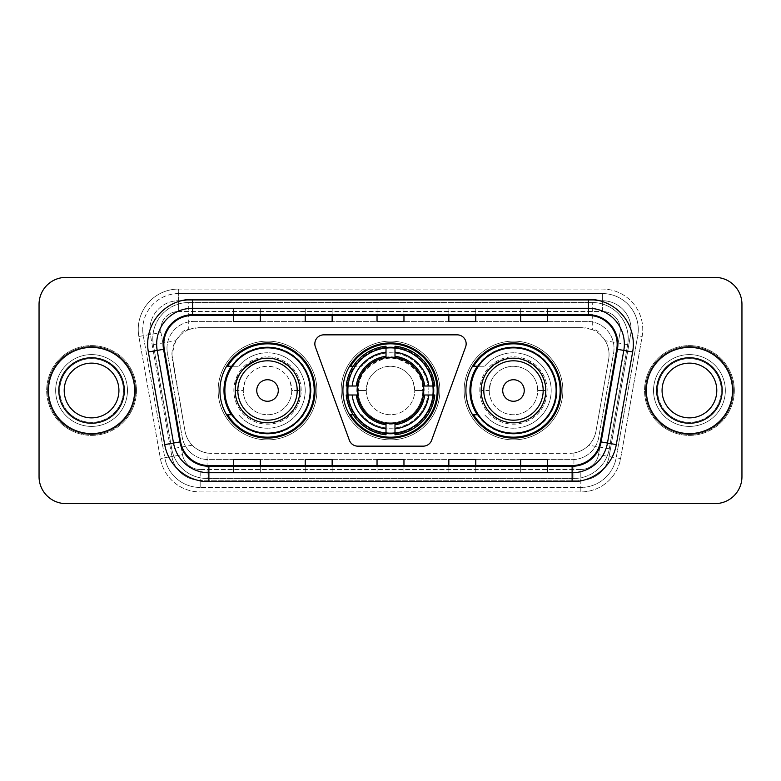 <?xml version="1.0" encoding="UTF-8"?>
<svg xmlns="http://www.w3.org/2000/svg" width="781" height="781" viewBox="0 0 781 781"><rect width="100%" height="100%" fill="white"/><g stroke="black" fill="none" stroke-linecap="round" stroke-linejoin="round"><path stroke-width="0.59" stroke-dasharray="3.9 2.93" d="M314.841 343.816A8.981 8.981 0 0 0 315.378 346.891L349.361 440.25A8.981 8.981 0 0 0 357.796 446.156L423.204 446.156A8.981 8.981 0 0 0 431.639 440.25L465.622 346.891A8.981 8.981 0 0 0 457.188 334.844L323.812 334.844A8.981 8.981 0 0 0 314.841 343.816M465.906 390.5A47.582 47.582 0 0 0 513.488 438.082A47.582 47.582 0 0 0 561.061 390.5A47.582 47.582 0 0 0 513.488 342.918A47.582 47.582 0 0 0 465.906 390.5M342.918 390.5A47.582 47.582 0 0 0 390.5 438.082A47.582 47.582 0 0 0 438.082 390.5A47.582 47.582 0 0 0 390.5 342.918A47.582 47.582 0 0 0 342.918 390.5M219.939 390.5A47.582 47.582 0 0 0 267.512 438.082A47.582 47.582 0 0 0 315.094 390.5A47.582 47.582 0 0 0 267.512 342.918A47.582 47.582 0 0 0 219.939 390.5M600.55 334.932A26.935 26.935 0 0 0 591.813 329.455L592.281 329.455A8.981 8.981 0 0 1 600.55 334.932L605.226 340.711C608.604 346.461 609.756 352.651 608.663 359.27L596.001 431.083C594.995 436.53 592.594 441.236 588.786 445.19C584.676 449.348 579.727 451.945 573.928 452.97L207.072 452.97C201.264 451.945 196.314 449.348 192.214 445.19C188.416 441.255 186.015 436.55 184.999 431.083L171.927 354.594L175.774 340.711L180.45 334.932A8.981 8.981 0 0 1 188.719 329.455L188.719 302.53A35.906 35.906 0 0 0 153.349 344.665L171.713 448.802A35.906 35.906 0 0 0 207.072 478.47L573.928 478.47A35.906 35.906 0 0 0 609.287 448.802L627.651 344.665A35.906 35.906 0 0 0 592.281 302.53L188.719 302.53A35.906 35.906 0 0 0 153.349 344.665L171.713 448.802A35.906 35.906 0 0 0 207.072 478.47L573.928 478.47A35.906 35.906 0 0 0 609.287 448.802L627.651 344.665A35.906 35.906 0 0 0 592.281 302.53L188.719 302.53M188.719 329.455L198.852 327.659L582.148 327.659A26.935 26.935 0 0 1 608.663 359.27L596.001 431.083A26.935 26.935 0 0 1 569.486 453.341L211.514 453.341A26.935 26.935 0 0 1 184.999 431.083L172.337 359.27A26.935 26.935 0 0 1 198.852 327.659L582.148 327.659L591.813 329.455M231.352 366.26A43.541 43.541 0 0 1 311.053 390.5A43.541 43.541 0 0 0 267.512 346.959A43.541 43.541 0 0 0 223.981 390.5A43.541 43.541 0 0 0 267.512 434.041A43.541 43.541 0 0 0 311.053 390.5A43.541 43.541 0 0 1 231.352 414.74M347.194 386.009A43.541 43.541 0 0 1 392.745 347.018A43.541 43.541 0 0 1 434.041 390.5A43.541 43.541 0 0 0 390.5 346.959A43.541 43.541 0 0 0 346.959 390.5A43.541 43.541 0 0 0 390.5 434.041A43.541 43.541 0 0 0 434.041 390.5A43.541 43.541 0 0 1 392.745 433.982A43.541 43.541 0 0 1 347.194 394.991M477.318 366.26A43.541 43.541 0 0 1 557.019 390.5A43.541 43.541 0 0 0 513.488 346.959A43.541 43.541 0 0 0 469.947 390.5A43.541 43.541 0 0 0 513.488 434.041A43.541 43.541 0 0 0 557.019 390.5A43.541 43.541 0 0 1 477.318 414.74M189.187 329.455A26.935 26.935 0 0 0 180.45 334.932M166.978 348.306A26.935 26.935 0 0 1 193.913 321.381A26.935 26.935 0 0 0 167.388 352.983A26.935 26.935 0 0 1 166.978 348.306M631.087 329.455A28.731 28.731 0 0 0 602.356 300.734L178.644 300.734L602.356 300.734A28.731 28.731 0 0 1 630.648 334.444L609.121 456.534L630.648 334.444A28.731 28.731 0 0 0 631.087 329.455A28.731 28.731 0 0 1 630.648 334.444A28.731 28.731 0 0 0 602.356 300.734L602.356 311.502A17.953 17.953 0 0 1 620.036 332.569L598.51 454.659A17.953 17.953 0 0 1 580.83 469.498L200.17 469.498A17.953 17.953 0 0 1 182.49 454.659L160.964 332.569A17.953 17.953 0 0 1 178.644 311.502L602.356 311.502A17.953 17.953 0 0 1 620.036 332.569L598.51 454.659A17.953 17.953 0 0 1 580.83 469.498L580.83 487.451L200.17 487.451L580.83 487.451A35.906 35.906 0 0 0 616.189 457.783L637.716 335.693A35.906 35.906 0 0 0 638.262 329.455A35.906 35.906 0 0 1 637.716 335.693L616.189 457.783A35.906 35.906 0 0 1 580.83 487.451A35.906 35.906 0 0 0 616.189 457.783A35.906 35.906 0 0 1 580.83 487.451L580.83 491.942A40.397 40.397 0 0 0 620.612 458.554L642.138 336.474A40.397 40.397 0 0 0 602.356 289.058L178.644 289.058L178.644 293.549A35.906 35.906 0 0 0 142.738 329.455A35.906 35.906 0 0 1 178.644 293.549L602.356 293.549L178.644 293.549L178.644 311.502L602.356 311.502L602.356 293.549A35.906 35.906 0 0 1 638.262 329.455A35.906 35.906 0 0 0 602.356 293.549A35.906 35.906 0 0 1 637.716 335.693L642.138 336.474A40.397 40.397 0 0 0 602.356 289.058L178.644 289.058A40.397 40.397 0 0 0 138.862 336.474L160.388 458.554A40.397 40.397 0 0 0 200.17 491.942L580.83 491.942A40.397 40.397 0 0 0 620.612 458.554L642.138 336.474L637.716 335.693M150.352 334.444A28.731 28.731 0 0 1 178.644 300.734A28.731 28.731 0 0 0 150.352 334.444L171.879 456.534L150.352 334.444L138.862 336.474L160.388 458.554A40.397 40.397 0 0 0 200.17 491.942L580.83 491.942L580.83 480.266L200.17 480.266L580.83 480.266A28.731 28.731 0 0 0 609.121 456.534A28.731 28.731 0 0 1 580.83 480.266A28.731 28.731 0 0 0 609.121 456.534A28.731 28.731 0 0 1 580.83 480.266L580.83 469.498L200.17 469.498L200.17 487.451A35.906 35.906 0 0 1 164.811 457.783L143.284 335.693L164.811 457.783A35.906 35.906 0 0 0 200.17 487.451A35.906 35.906 0 0 1 164.811 457.783A35.906 35.906 0 0 0 200.17 487.451L200.17 480.266A28.731 28.731 0 0 1 171.879 456.534A28.731 28.731 0 0 0 200.17 480.266A28.731 28.731 0 0 1 171.879 456.534A28.731 28.731 0 0 0 200.17 480.266L200.17 469.498A17.953 17.953 0 0 1 182.49 454.659L160.388 458.554L182.49 454.659L160.964 332.569L143.284 335.693A35.906 35.906 0 0 1 142.738 329.455A35.906 35.906 0 0 0 143.284 335.693A35.906 35.906 0 0 1 142.738 329.455A35.906 35.906 0 0 0 143.284 335.693L138.862 336.474A40.397 40.397 0 0 1 178.644 289.058L178.644 300.734A28.731 28.731 0 0 0 150.352 334.444L160.964 332.569A17.953 17.953 0 0 1 178.644 311.502L178.644 300.734A28.731 28.731 0 0 0 149.913 329.455M653.531 390.5A35.906 35.906 0 0 0 689.438 426.406A35.906 35.906 0 0 0 725.344 390.5A35.906 35.906 0 0 0 689.438 354.594A35.906 35.906 0 0 0 653.531 390.5A35.906 35.906 0 0 0 689.438 426.406A35.906 35.906 0 0 0 725.344 390.5A35.906 35.906 0 0 0 689.438 354.594A35.906 35.906 0 0 0 653.531 390.5A35.906 35.906 0 0 0 689.438 426.406A35.906 35.906 0 0 0 725.344 390.5A35.906 35.906 0 0 1 689.438 426.406A35.906 35.906 0 0 1 653.531 390.5A35.906 35.906 0 0 1 689.438 354.594A35.906 35.906 0 0 1 725.344 390.5A35.906 35.906 0 0 0 689.438 354.594A35.906 35.906 0 0 0 653.531 390.5M55.656 390.5A35.906 35.906 0 0 0 91.562 426.406A35.906 35.906 0 0 0 127.469 390.5A35.906 35.906 0 0 0 91.562 354.594A35.906 35.906 0 0 0 55.656 390.5A35.906 35.906 0 0 0 91.562 426.406A35.906 35.906 0 0 0 127.469 390.5A35.906 35.906 0 0 0 91.562 354.594A35.906 35.906 0 0 0 55.656 390.5A35.906 35.906 0 0 0 91.562 426.406A35.906 35.906 0 0 0 127.469 390.5A35.906 35.906 0 0 1 91.562 426.406A35.906 35.906 0 0 1 55.656 390.5A35.906 35.906 0 0 1 91.562 354.594A35.906 35.906 0 0 1 127.469 390.5A35.906 35.906 0 0 0 91.562 354.594A35.906 35.906 0 0 0 55.656 390.5M39.05 476.683A26.935 26.935 0 0 0 65.985 503.608L715.015 503.608A26.935 26.935 0 0 0 741.95 476.683L741.95 304.317A26.935 26.935 0 0 0 715.015 277.392L65.985 277.392A26.935 26.935 0 0 0 39.05 304.317L39.05 476.683A26.935 26.935 0 0 0 65.985 503.608L715.015 503.608A26.935 26.935 0 0 0 741.95 476.683L741.95 304.317A26.935 26.935 0 0 0 715.015 277.392L65.985 277.392A26.935 26.935 0 0 0 39.05 304.317L39.05 476.683A26.935 26.935 0 0 0 65.985 503.608M193.913 321.381L587.087 321.381A26.935 26.935 0 0 1 613.612 352.983L598.734 437.37A26.935 26.935 0 0 1 572.209 459.618L208.791 459.618A26.935 26.935 0 0 1 182.266 437.37L167.388 352.983L182.266 437.37A26.935 26.935 0 0 0 208.791 459.618L572.209 459.618A26.935 26.935 0 0 0 598.734 437.37L613.612 352.983A26.935 26.935 0 0 0 587.087 321.381L193.913 321.381M48.481 390.5A43.092 43.092 0 0 0 91.562 433.592A43.092 43.092 0 0 0 134.654 390.5A43.092 43.092 0 0 0 91.562 347.408A43.092 43.092 0 0 0 48.481 390.5A43.092 43.092 0 0 0 91.562 433.592A43.092 43.092 0 0 0 134.654 390.5A43.092 43.092 0 0 0 91.562 347.408A43.092 43.092 0 0 0 48.481 390.5M646.346 390.5A43.092 43.092 0 0 0 689.438 433.592A43.092 43.092 0 0 0 732.519 390.5A43.092 43.092 0 0 0 689.438 347.408A43.092 43.092 0 0 0 646.346 390.5A43.092 43.092 0 0 0 689.438 433.592A43.092 43.092 0 0 0 732.519 390.5A43.092 43.092 0 0 0 689.438 347.408A43.092 43.092 0 0 0 646.346 390.5M47.582 390.5A43.99 43.99 0 0 1 91.562 346.51A43.99 43.99 0 0 1 135.552 390.5A43.99 43.99 0 0 1 91.562 434.49A43.99 43.99 0 0 1 47.582 390.5A43.99 43.99 0 0 1 91.562 346.51A43.99 43.99 0 0 1 135.552 390.5A43.99 43.99 0 0 1 91.562 434.49A43.99 43.99 0 0 1 47.582 390.5M645.448 390.5A43.99 43.99 0 0 1 689.438 346.51A43.99 43.99 0 0 1 733.418 390.5A43.99 43.99 0 0 1 689.438 434.49A43.99 43.99 0 0 1 645.448 390.5A43.99 43.99 0 0 1 689.438 346.51A43.99 43.99 0 0 1 733.418 390.5A43.99 43.99 0 0 1 689.438 434.49A43.99 43.99 0 0 1 645.448 390.5M616.736 349.166A28.731 28.731 0 0 0 588.444 315.456L192.556 315.456A28.731 28.731 0 0 0 164.264 349.166L180.606 441.812A28.731 28.731 0 0 0 208.888 465.544L572.112 465.544A28.731 28.731 0 0 0 600.394 441.812L616.736 349.166L632.649 351.977L616.307 444.614A44.888 44.888 0 0 1 572.112 481.711L208.888 481.711A44.888 44.888 0 0 1 164.693 444.614L148.351 351.977A44.888 44.888 0 0 1 192.556 299.289L588.444 299.289A44.888 44.888 0 0 1 632.649 351.977M624.351 344.177A35.906 35.906 0 0 0 588.444 308.27L192.556 308.27A35.906 35.906 0 0 0 157.196 350.415L173.528 443.061A35.906 35.906 0 0 0 208.888 472.73L572.112 472.73A35.906 35.906 0 0 0 607.472 443.061L623.804 350.415A35.906 35.906 0 0 0 624.351 344.177A35.906 35.906 0 0 1 623.804 350.415M741.95 304.317A26.935 26.935 0 0 0 715.015 277.392M715.015 503.608A26.935 26.935 0 0 0 741.95 476.683M65.985 277.392A26.935 26.935 0 0 0 39.05 304.317M547.598 308.378L520.663 308.27L547.598 308.27L547.598 315.456L547.598 308.378L520.663 308.27L520.663 315.456L520.663 308.378M475.785 308.378L448.85 308.27L475.785 308.27L475.785 315.456L475.785 308.378L448.85 308.27L448.85 315.456L448.85 308.378M260.337 308.378L233.402 308.27L260.337 308.27L260.337 315.456L260.337 308.378L233.402 308.27L233.402 315.456L233.402 308.378M332.15 308.378L305.215 308.27L332.15 308.27L332.15 315.456L332.15 308.378L305.215 308.27L305.215 315.456L305.215 308.378M403.962 308.378L377.038 308.27L403.962 308.27L403.962 315.456L403.962 308.378L377.038 308.27L377.038 315.456L377.038 308.378M547.598 472.73L520.663 472.73L547.598 472.73L547.598 465.544L520.663 465.544L547.598 465.544L547.598 472.73M332.15 472.73L305.215 472.73L332.15 472.73L332.15 465.544L305.215 465.544L332.15 465.544L332.15 472.73M260.337 472.73L233.402 472.73L260.337 472.73L260.337 465.544L233.402 465.544L260.337 465.544L260.337 472.73M475.785 472.73L448.85 472.73L475.785 472.73L475.785 465.544L448.85 465.544L475.785 465.544L475.785 472.73M377.038 472.73L403.962 472.73L377.038 472.73L377.038 465.544L403.962 465.544L377.038 465.544L377.038 472.73M520.663 315.456L547.598 315.456L520.663 315.456L520.663 321.528M305.215 315.456L332.15 315.456L305.215 315.456L305.215 321.528M233.402 315.456L260.337 315.456L233.402 315.456L233.402 321.528M448.85 315.456L475.785 315.456L448.85 315.456L448.85 321.528M377.038 315.456L403.962 315.456L377.038 315.456L377.038 321.528M403.962 472.73L403.962 465.544L403.962 472.73M448.85 472.73L448.85 465.544L448.85 472.73M233.402 472.73L233.402 465.544L233.402 472.73M305.215 472.73L305.215 465.544L305.215 472.73M520.663 472.73L520.663 465.544L520.663 472.73M403.962 314.46L377.038 314.46M403.962 321.528L403.962 315.456M332.15 314.46L305.215 314.46M332.15 321.528L332.15 315.456M260.337 314.46L233.402 314.46M260.337 321.528L260.337 315.456M475.785 314.46L448.85 314.46M475.785 321.528L475.785 315.456M547.598 314.46L520.663 314.46M547.598 321.528L547.598 315.456M403.962 466.54L377.038 466.54M377.038 459.472L377.038 465.544M403.962 459.472L403.962 465.544M332.15 466.54L305.215 466.54M305.215 459.472L305.215 465.544M332.15 459.472L332.15 465.544M260.337 466.54L233.402 466.54M233.402 459.472L233.402 465.544M260.337 459.472L260.337 465.544M475.785 466.54L448.85 466.54M448.85 459.472L448.85 465.544M475.785 459.472L475.785 465.544M547.598 466.54L520.663 466.54M520.663 459.472L520.663 465.544M547.598 459.472L547.598 465.544M59.717 390.5A31.855 31.855 0 0 0 91.562 422.355A31.855 31.855 0 0 0 123.418 390.5A31.855 31.855 0 0 0 91.562 358.645A31.855 31.855 0 0 0 59.717 390.5A31.855 31.855 0 0 0 91.562 422.355A31.855 31.855 0 0 0 123.418 390.5A31.855 31.855 0 0 0 91.562 358.645A31.855 31.855 0 0 0 59.717 390.5A31.855 31.855 0 0 1 91.562 358.645A31.855 31.855 0 0 1 123.418 390.5A31.855 31.855 0 0 0 91.562 358.645A31.855 31.855 0 0 0 59.717 390.5M136.45 390.5A44.888 44.888 0 0 0 91.562 345.612A44.888 44.888 0 0 0 46.684 390.5A44.888 44.888 0 0 0 91.562 435.388A44.888 44.888 0 0 0 136.45 390.5A44.888 44.888 0 0 0 91.562 345.612A44.888 44.888 0 0 0 46.684 390.5A44.888 44.888 0 0 0 91.562 435.388A44.888 44.888 0 0 0 136.45 390.5M118.927 390.5A27.364 27.364 0 0 0 91.562 363.136A27.364 27.364 0 0 0 64.208 390.5A27.364 27.364 0 0 0 91.562 417.864A27.364 27.364 0 0 0 118.927 390.5A27.364 27.364 0 0 1 91.562 417.864A27.364 27.364 0 0 1 64.208 390.5M366.26 390.5A24.24 24.24 0 0 0 390.5 414.74A24.24 24.24 0 0 0 414.74 390.5L422.814 390.5C421.359 392.95 428.886 370.741 397.49 358.948L383.51 358.948C352.085 370.77 359.641 392.97 358.186 390.5A32.314 32.314 0 0 1 390.5 358.186A32.314 32.314 0 0 1 422.814 390.5A32.314 32.314 0 0 1 390.5 422.814A32.314 32.314 0 0 1 358.186 390.5A32.314 32.314 0 0 0 390.5 422.814A32.314 32.314 0 0 0 422.814 390.5L414.74 390.5A24.24 24.24 0 0 0 390.5 366.26A24.24 24.24 0 0 0 366.26 390.5A24.24 24.24 0 0 0 390.5 414.74A24.24 24.24 0 0 0 414.74 390.5L413.325 382.339C411.792 377.789 405.993 366.885 390.324 366.26C374.802 367.109 369.188 377.858 367.656 382.417L366.26 390.5L358.186 390.5L366.26 390.5M357.288 390.5A33.212 33.212 0 0 0 390.5 423.712A33.212 33.212 0 0 0 423.712 390.5A33.212 33.212 0 0 0 390.5 357.288A33.212 33.212 0 0 0 357.288 390.5M433.143 390.5A42.643 42.643 0 0 0 390.5 347.857A42.643 42.643 0 0 0 347.857 390.5A42.643 42.643 0 0 0 390.5 433.143A42.643 42.643 0 0 0 433.143 390.5A42.643 42.643 0 0 0 390.5 347.857A42.643 42.643 0 0 0 347.857 390.5A42.643 42.643 0 0 0 390.5 433.143A42.643 42.643 0 0 0 433.143 390.5A42.643 42.643 0 0 0 390.5 347.857A42.643 42.643 0 0 0 347.857 390.5A42.643 42.643 0 0 0 390.5 433.143A42.643 42.643 0 0 0 433.143 390.5M386.009 347.643L386.009 348.092A42.643 42.643 0 0 0 348.092 386.009L346.198 386.009A44.527 44.527 0 0 1 386.009 346.198L386.009 347.643A43.092 43.092 0 0 0 347.643 386.009M433.357 386.009L432.908 386.009A42.643 42.643 0 0 0 394.991 348.092L394.991 346.198A44.527 44.527 0 0 1 434.802 386.009L433.357 386.009A43.092 43.092 0 0 0 394.991 347.643M424.161 390.5A33.661 33.661 0 0 0 390.5 356.839A33.661 33.661 0 0 0 356.839 390.5A33.661 33.661 0 0 0 390.5 424.161A33.661 33.661 0 0 0 424.161 390.5A33.661 33.661 0 0 0 390.5 356.839A33.661 33.661 0 0 0 356.839 390.5A33.661 33.661 0 0 0 390.5 424.161A33.661 33.661 0 0 0 424.161 390.5M439.869 390.5A49.369 49.369 0 0 0 390.5 341.131A49.369 49.369 0 0 0 341.131 390.5A49.369 49.369 0 0 0 390.5 439.869A49.369 49.369 0 0 0 439.869 390.5A49.369 49.369 0 0 0 390.5 341.131A49.369 49.369 0 0 0 341.131 390.5A49.369 49.369 0 0 0 390.5 439.869A49.369 49.369 0 0 0 439.869 390.5M394.991 433.357L394.991 432.908A42.643 42.643 0 0 0 432.908 394.991L434.802 394.991A44.527 44.527 0 0 1 394.991 434.802L394.991 433.357A43.092 43.092 0 0 0 433.357 394.991M347.643 394.991L348.092 394.991A42.643 42.643 0 0 0 386.009 432.908L386.009 434.802A44.527 44.527 0 0 1 346.198 394.991L347.643 394.991A43.092 43.092 0 0 0 386.009 433.357M394.991 356.263L394.991 348.092M386.009 348.092L386.009 357.591M348.092 394.991L357.591 394.991M356.263 386.009L348.092 386.009M394.991 432.908L394.991 423.409M386.009 424.737L386.009 432.908M432.908 386.009L423.409 386.009M424.737 394.991L432.908 394.991M353.149 366.26L361.613 366.269A37.703 37.703 0 0 1 428.203 390.588A37.703 37.703 0 0 1 361.613 414.731L361.613 414.74A37.703 37.703 0 0 0 416.371 417.923A37.703 37.703 0 0 0 416.371 363.077A37.703 37.703 0 0 0 361.623 366.26L350.601 366.26A46.684 46.684 0 0 1 437.184 390.5A46.684 46.684 0 0 1 350.601 414.74L353.149 414.74M235.198 390.5L243.281 390.5L244.668 382.417C246.2 377.858 251.814 367.109 267.336 366.26C283.005 366.885 288.814 377.789 290.337 382.339L291.752 390.5A24.24 24.24 0 0 0 267.512 366.26A24.24 24.24 0 0 0 243.281 390.5A24.24 24.24 0 0 0 267.512 414.74A24.24 24.24 0 0 0 291.752 390.5L299.836 390.5A32.314 32.314 0 0 1 267.512 422.814A32.314 32.314 0 0 1 235.198 390.5A32.314 32.314 0 0 0 267.512 422.814A32.314 32.314 0 0 0 299.836 390.5A32.314 32.314 0 0 1 267.512 422.814A32.314 32.314 0 0 1 235.198 390.5A32.314 32.314 0 0 1 267.512 358.186A32.314 32.314 0 0 1 299.836 390.5A32.314 32.314 0 0 0 267.512 358.186A32.314 32.314 0 0 0 235.198 390.5L243.281 390.5A24.24 24.24 0 0 0 267.512 414.74A24.24 24.24 0 0 0 291.752 390.5L299.836 390.5C298.381 392.95 305.908 370.741 274.512 358.948L260.522 358.948L274.512 358.948M310.155 390.5A42.643 42.643 0 0 0 267.512 347.857A42.643 42.643 0 0 0 224.869 390.5A42.643 42.643 0 0 0 267.512 433.143A42.643 42.643 0 0 0 310.155 390.5A42.643 42.643 0 0 0 267.512 347.857A42.643 42.643 0 0 0 224.869 390.5A42.643 42.643 0 0 0 267.512 433.143A42.643 42.643 0 0 0 310.155 390.5A42.643 42.643 0 0 0 267.512 347.857A42.643 42.643 0 0 0 224.869 390.5A42.643 42.643 0 0 0 267.512 433.143A42.643 42.643 0 0 0 310.155 390.5M301.183 390.5A33.661 33.661 0 0 0 267.512 356.839A33.661 33.661 0 0 0 233.851 390.5A33.661 33.661 0 0 0 267.512 424.161A33.661 33.661 0 0 0 301.183 390.5A33.661 33.661 0 0 0 267.512 356.839A33.661 33.661 0 0 0 233.851 390.5A33.661 33.661 0 0 0 267.512 424.161A33.661 33.661 0 0 0 301.183 390.5M316.891 390.5A49.369 49.369 0 0 0 267.512 341.131A49.369 49.369 0 0 0 218.143 390.5A49.369 49.369 0 0 0 267.512 439.869A49.369 49.369 0 0 0 316.891 390.5A49.369 49.369 0 0 0 267.512 341.131A49.369 49.369 0 0 0 218.143 390.5A49.369 49.369 0 0 0 267.512 439.869A49.369 49.369 0 0 0 316.891 390.5M231.947 366.26L238.635 366.269A37.703 37.703 0 0 1 305.215 390.588A37.703 37.703 0 0 1 238.635 414.731L238.625 414.74A37.703 37.703 0 0 0 293.392 417.923A37.703 37.703 0 0 0 293.392 363.077A37.703 37.703 0 0 0 238.635 366.26L227.622 366.26A46.684 46.684 0 0 1 314.196 390.5A46.684 46.684 0 0 1 227.622 414.74L231.947 414.74M489.248 390.5A24.24 24.24 0 0 0 513.488 414.74A24.24 24.24 0 0 0 537.718 390.5L545.802 390.5C544.347 392.95 551.874 370.741 520.478 358.948L506.488 358.948C475.073 370.77 482.629 392.97 481.164 390.5A32.314 32.314 0 0 1 513.488 358.186A32.314 32.314 0 0 1 545.802 390.5A32.314 32.314 0 0 0 513.488 358.186A32.314 32.314 0 0 0 481.164 390.5A32.314 32.314 0 0 0 513.488 422.814A32.314 32.314 0 0 0 545.802 390.5A32.314 32.314 0 0 1 513.488 422.814A32.314 32.314 0 0 1 481.164 390.5A32.314 32.314 0 0 0 513.488 422.814A32.314 32.314 0 0 0 545.802 390.5L537.718 390.5A24.24 24.24 0 0 0 513.488 366.26A24.24 24.24 0 0 0 489.248 390.5A24.24 24.24 0 0 0 513.488 414.74A24.24 24.24 0 0 0 537.718 390.5L536.313 382.339C534.78 377.789 528.971 366.885 513.312 366.26C497.79 367.109 492.176 377.858 490.634 382.417L489.248 390.5L481.164 390.5L489.248 390.5M556.131 390.5A42.643 42.643 0 0 0 513.488 347.857A42.643 42.643 0 0 0 470.845 390.5A42.643 42.643 0 0 0 513.488 433.143A42.643 42.643 0 0 0 556.131 390.5A42.643 42.643 0 0 0 513.488 347.857A42.643 42.643 0 0 0 470.845 390.5A42.643 42.643 0 0 0 513.488 433.143A42.643 42.643 0 0 0 556.131 390.5A42.643 42.643 0 0 0 513.488 347.857A42.643 42.643 0 0 0 470.845 390.5A42.643 42.643 0 0 0 513.488 433.143A42.643 42.643 0 0 0 556.131 390.5M547.149 390.5A33.661 33.661 0 0 0 513.488 356.839A33.661 33.661 0 0 0 479.817 390.5A33.661 33.661 0 0 0 513.488 424.161A33.661 33.661 0 0 0 547.149 390.5A33.661 33.661 0 0 0 513.488 356.839A33.661 33.661 0 0 0 479.817 390.5A33.661 33.661 0 0 0 513.488 424.161A33.661 33.661 0 0 0 547.149 390.5M562.857 390.5A49.369 49.369 0 0 0 513.488 341.131A49.369 49.369 0 0 0 464.109 390.5A49.369 49.369 0 0 0 513.488 439.869A49.369 49.369 0 0 0 562.857 390.5A49.369 49.369 0 0 0 513.488 341.131A49.369 49.369 0 0 0 464.109 390.5A49.369 49.369 0 0 0 513.488 439.869A49.369 49.369 0 0 0 562.857 390.5M477.913 366.26L484.601 366.269A37.703 37.703 0 0 1 551.191 390.588A37.703 37.703 0 0 1 484.601 414.731L484.601 414.74A37.703 37.703 0 0 0 539.359 417.923A37.703 37.703 0 0 0 539.359 363.077A37.703 37.703 0 0 0 484.601 366.26L473.589 366.26A46.684 46.684 0 0 1 560.162 390.5A46.684 46.684 0 0 1 473.589 414.74L477.913 414.74M657.582 390.5A31.855 31.855 0 0 0 689.438 422.355A31.855 31.855 0 0 0 721.283 390.5A31.855 31.855 0 0 0 689.438 358.645A31.855 31.855 0 0 0 657.582 390.5A31.855 31.855 0 0 0 689.438 422.355A31.855 31.855 0 0 0 721.283 390.5A31.855 31.855 0 0 0 689.438 358.645A31.855 31.855 0 0 0 657.582 390.5A31.855 31.855 0 0 1 689.438 358.645A31.855 31.855 0 0 1 721.283 390.5A31.855 31.855 0 0 0 689.438 358.645A31.855 31.855 0 0 0 657.582 390.5M734.316 390.5A44.888 44.888 0 0 0 689.438 345.612A44.888 44.888 0 0 0 644.55 390.5A44.888 44.888 0 0 0 689.438 435.388A44.888 44.888 0 0 0 734.316 390.5A44.888 44.888 0 0 0 689.438 345.612A44.888 44.888 0 0 0 644.55 390.5A44.888 44.888 0 0 0 689.438 435.388A44.888 44.888 0 0 0 734.316 390.5M716.792 390.5A27.364 27.364 0 0 0 689.438 363.136A27.364 27.364 0 0 0 662.073 390.5A27.364 27.364 0 0 0 689.438 417.864A27.364 27.364 0 0 0 716.792 390.5A27.364 27.364 0 0 1 689.438 417.864A27.364 27.364 0 0 1 662.073 390.5M627.651 344.665L605.226 340.711M573.928 452.97L573.928 478.47A35.906 35.906 0 0 0 609.287 448.802L588.786 445.19M192.214 445.19L171.713 448.802A35.906 35.906 0 0 0 207.072 478.47L207.072 452.97M152.803 338.437A35.906 35.906 0 0 0 153.349 344.665L175.774 340.711M628.197 338.437A35.906 35.906 0 0 0 592.281 302.53L592.281 329.455M638.262 329.455A35.906 35.906 0 0 0 602.356 293.549L602.356 300.734M620.612 458.554L598.51 454.659L620.612 458.554M192.556 299.289L192.556 315.456A28.731 28.731 0 0 0 164.264 349.166L148.351 351.977M192.556 308.27A35.906 35.906 0 0 0 157.196 350.415M572.112 472.73A35.906 35.906 0 0 0 607.472 443.061M173.528 443.061A35.906 35.906 0 0 0 208.888 472.73M572.112 481.711L572.112 465.544A28.731 28.731 0 0 0 600.394 441.812L616.307 444.614M617.166 344.177A28.731 28.731 0 0 0 588.444 315.456L588.444 299.289M164.693 444.614L180.606 441.812A28.731 28.731 0 0 0 208.888 465.544L208.888 481.711M403.962 472.622L377.038 472.622M332.15 472.622L305.215 472.622M260.337 472.622L233.402 472.622M475.785 472.622L448.85 472.622M547.598 472.622L520.663 472.622M58.819 390.5A32.743 32.743 0 0 0 91.562 423.243A32.743 32.743 0 0 0 124.316 390.5A32.743 32.743 0 0 0 91.562 357.757A32.743 32.743 0 0 0 58.819 390.5A32.743 32.743 0 0 0 91.562 423.243A32.743 32.743 0 0 0 124.316 390.5A32.743 32.743 0 0 0 91.562 357.757A32.743 32.743 0 0 0 58.819 390.5A32.743 32.743 0 0 0 91.562 423.243A32.743 32.743 0 0 0 124.316 390.5A32.743 32.743 0 0 0 91.562 357.757A32.743 32.743 0 0 0 58.819 390.5M383.51 358.948L397.49 358.948M433.309 386.009A43.043 43.043 0 0 0 394.991 347.691M386.009 347.691A43.043 43.043 0 0 0 354.935 366.26M354.935 414.74A43.043 43.043 0 0 0 386.009 433.309M394.991 433.309A43.043 43.043 0 0 0 433.309 394.991M506.488 358.948L520.478 358.948M656.684 390.5A32.743 32.743 0 0 0 689.438 423.243A32.743 32.743 0 0 0 722.181 390.5A32.743 32.743 0 0 0 689.438 357.757A32.743 32.743 0 0 0 656.684 390.5A32.743 32.743 0 0 0 689.438 423.243A32.743 32.743 0 0 0 722.181 390.5A32.743 32.743 0 0 0 689.438 357.757A32.743 32.743 0 0 0 656.684 390.5A32.743 32.743 0 0 0 689.438 423.243A32.743 32.743 0 0 0 722.181 390.5A32.743 32.743 0 0 0 689.438 357.757A32.743 32.743 0 0 0 656.684 390.5"/><path stroke-width="1.17" d="M314.841 343.816A8.981 8.981 0 0 0 315.378 346.891L349.361 440.25A8.981 8.981 0 0 0 357.796 446.156L423.204 446.156A8.981 8.981 0 0 0 431.639 440.25L465.622 346.891A8.981 8.981 0 0 0 457.188 334.844L323.812 334.844A8.981 8.981 0 0 0 314.841 343.816M465.906 390.5A47.582 47.582 0 0 0 513.488 438.082A47.582 47.582 0 0 0 561.061 390.5A47.582 47.582 0 0 0 513.488 342.918A47.582 47.582 0 0 0 465.906 390.5M342.918 390.5A47.582 47.582 0 0 0 390.5 438.082A47.582 47.582 0 0 0 438.082 390.5A47.582 47.582 0 0 0 390.5 342.918A47.582 47.582 0 0 0 342.918 390.5M219.939 390.5A47.582 47.582 0 0 0 267.512 438.082A47.582 47.582 0 0 0 315.094 390.5A47.582 47.582 0 0 0 267.512 342.918A47.582 47.582 0 0 0 219.939 390.5M231.352 414.74A43.541 43.541 0 0 1 231.352 366.26M347.194 394.991A43.541 43.541 0 0 1 347.194 386.009M477.318 414.74A43.541 43.541 0 0 1 477.318 366.26M39.05 304.317L39.05 476.683A26.935 26.935 0 0 0 65.985 503.608L715.015 503.608A26.935 26.935 0 0 0 741.95 476.683L741.95 304.317A26.935 26.935 0 0 0 715.015 277.392L65.985 277.392A26.935 26.935 0 0 0 39.05 304.317L39.05 476.683M48.481 390.5A43.092 43.092 0 0 0 91.562 433.592A43.092 43.092 0 0 0 134.654 390.5A43.092 43.092 0 0 0 91.562 347.408A43.092 43.092 0 0 0 48.481 390.5A43.092 43.092 0 0 0 91.562 433.592A43.092 43.092 0 0 0 134.654 390.5A43.092 43.092 0 0 0 91.562 347.408A43.092 43.092 0 0 0 48.481 390.5M646.346 390.5A43.092 43.092 0 0 0 689.438 433.592A43.092 43.092 0 0 0 732.519 390.5A43.092 43.092 0 0 0 689.438 347.408A43.092 43.092 0 0 0 646.346 390.5A43.092 43.092 0 0 0 689.438 433.592A43.092 43.092 0 0 0 732.519 390.5A43.092 43.092 0 0 0 689.438 347.408A43.092 43.092 0 0 0 646.346 390.5M163.834 344.177A28.731 28.731 0 0 1 192.556 315.456L588.444 315.456A28.731 28.731 0 0 1 616.736 349.166L600.394 441.812A28.731 28.731 0 0 1 572.112 465.544L208.888 465.544A28.731 28.731 0 0 1 180.606 441.812L164.264 349.166A28.731 28.731 0 0 1 163.834 344.177M163.112 344.177A29.444 29.444 0 0 0 163.561 349.292L179.894 441.939A29.444 29.444 0 0 0 208.888 466.267L572.112 466.267A29.444 29.444 0 0 0 601.106 441.939L617.439 349.292A29.444 29.444 0 0 0 588.444 314.733L192.556 314.733A29.444 29.444 0 0 0 163.112 344.177M148.351 351.977A44.888 44.888 0 0 1 192.556 299.289L588.444 299.289A44.888 44.888 0 0 1 632.649 351.977L616.307 444.614A44.888 44.888 0 0 1 572.112 481.711L208.888 481.711A44.888 44.888 0 0 1 164.693 444.614L148.351 351.977L157.196 350.415A35.906 35.906 0 0 1 192.556 308.27L588.444 308.27A35.906 35.906 0 0 1 623.804 350.415L607.472 443.061A35.906 35.906 0 0 1 572.112 472.73L208.888 472.73A35.906 35.906 0 0 1 173.528 443.061L157.196 350.415A35.906 35.906 0 0 1 156.649 344.177M715.015 277.392L65.985 277.392M65.985 503.608L715.015 503.608M741.95 476.683L741.95 304.317M377.038 315.456L377.038 321.528L403.962 321.528L403.962 315.456M305.215 315.456L305.215 321.528L332.15 321.528L332.15 315.456M233.402 315.456L233.402 321.528L260.337 321.528L260.337 315.456M448.85 315.456L448.85 321.528L475.785 321.528L475.785 315.456M520.663 315.456L520.663 321.528L547.598 321.528L547.598 315.456M403.962 465.544L403.962 459.472L377.038 459.472L377.038 465.544M332.15 465.544L332.15 459.472L305.215 459.472L305.215 465.544M260.337 465.544L260.337 459.472L233.402 459.472L233.402 465.544M475.785 465.544L475.785 459.472L448.85 459.472L448.85 465.544M547.598 465.544L547.598 459.472L520.663 459.472L520.663 465.544M118.927 390.5A27.364 27.364 0 0 0 91.562 363.136A27.364 27.364 0 0 0 64.208 390.5A27.364 27.364 0 0 0 91.562 417.864A27.364 27.364 0 0 0 118.927 390.5A27.364 27.364 0 0 1 91.562 417.864A27.364 27.364 0 0 1 64.208 390.5M423.409 394.991A33.212 33.212 0 0 0 394.991 357.591L394.991 356.263L394.991 357.591A33.212 33.212 0 0 0 357.591 394.991A33.212 33.212 0 0 0 423.409 394.991L424.737 394.991L423.409 394.991A33.212 33.212 0 0 1 394.991 423.409L394.991 428.837A38.601 38.601 0 0 0 428.837 394.991L434.802 394.991A44.527 44.527 0 0 1 394.991 434.802L394.991 432.996A42.73 42.73 0 0 0 432.996 394.991M348.092 394.991A42.643 42.643 0 0 1 348.092 386.009M394.991 348.092A42.643 42.643 0 0 0 386.009 348.092M432.908 386.009A42.643 42.643 0 0 1 432.908 394.991M434.802 386.009A44.527 44.527 0 0 0 394.991 346.198L394.991 348.004A42.73 42.73 0 0 1 432.996 386.009L434.802 386.009M346.198 394.991A44.527 44.527 0 0 0 386.009 434.802L386.009 432.996A42.73 42.73 0 0 1 348.004 394.991L346.198 394.991M432.996 386.009L428.837 386.009A38.601 38.601 0 0 0 394.991 352.163L394.991 348.004M394.991 432.996L394.991 428.837M348.004 394.991L352.163 394.991A38.601 38.601 0 0 0 386.009 428.837L386.009 432.996M394.991 352.163L394.991 356.263A34.53 34.53 0 0 1 424.737 386.009L428.837 386.009M428.837 394.991L424.737 394.991A34.53 34.53 0 0 1 394.991 424.737M386.009 428.837L386.009 423.409A33.212 33.212 0 0 1 357.591 394.991L352.163 394.991M423.409 386.009L424.737 386.009M394.991 432.908A42.643 42.643 0 0 1 386.009 432.908M386.009 346.198A44.527 44.527 0 0 0 346.198 386.009L348.004 386.009A42.73 42.73 0 0 1 386.009 348.004L386.009 346.198M386.009 348.004L386.009 352.163A38.601 38.601 0 0 0 352.163 386.009L348.004 386.009M386.009 357.591L386.009 352.163M352.163 386.009L356.263 386.009A34.53 34.53 0 0 1 386.009 356.263M386.009 423.409L386.009 424.737A34.53 34.53 0 0 1 356.263 394.991M353.149 366.26L350.601 366.26A46.684 46.684 0 0 1 437.184 390.5A46.684 46.684 0 0 1 350.601 414.74L353.149 414.74M260.522 358.948C229.106 370.77 236.653 392.97 235.198 390.5A32.314 32.314 0 0 0 267.512 422.814A32.314 32.314 0 0 0 299.836 390.5A32.314 32.314 0 0 0 267.512 358.186A32.314 32.314 0 0 0 235.198 390.5A32.314 32.314 0 0 0 267.512 422.814A32.314 32.314 0 0 0 299.836 390.5M278.29 390.5A10.768 10.768 0 0 0 267.512 379.732A10.768 10.768 0 0 0 256.744 390.5A10.768 10.768 0 0 0 267.512 401.268A10.768 10.768 0 0 0 278.29 390.5M310.155 390.5A42.643 42.643 0 0 0 267.512 347.857A42.643 42.643 0 0 0 224.869 390.5A42.643 42.643 0 0 0 267.512 433.143A42.643 42.643 0 0 0 310.155 390.5M314.196 390.5A46.684 46.684 0 0 1 227.622 414.74L231.947 414.74A43.043 43.043 0 0 0 310.555 390.607A43.043 43.043 0 0 0 231.947 366.26L227.622 366.26A46.684 46.684 0 0 1 314.196 390.5M524.256 390.5A10.768 10.768 0 0 0 513.488 379.732A10.768 10.768 0 0 0 502.71 390.5A10.768 10.768 0 0 0 513.488 401.268A10.768 10.768 0 0 0 524.256 390.5M545.802 390.5A32.314 32.314 0 0 0 513.488 358.186A32.314 32.314 0 0 0 481.164 390.5A32.314 32.314 0 0 0 513.488 422.814A32.314 32.314 0 0 0 545.802 390.5A32.314 32.314 0 0 1 513.488 422.814A32.314 32.314 0 0 1 481.164 390.5M556.131 390.5A42.643 42.643 0 0 0 513.488 347.857A42.643 42.643 0 0 0 470.845 390.5A42.643 42.643 0 0 0 513.488 433.143A42.643 42.643 0 0 0 556.131 390.5M560.162 390.5A46.684 46.684 0 0 1 473.589 414.74L477.913 414.74A43.043 43.043 0 0 0 556.531 390.607A43.043 43.043 0 0 0 477.913 366.26L473.589 366.26A46.684 46.684 0 0 1 560.162 390.5M716.792 390.5A27.364 27.364 0 0 0 689.438 363.136A27.364 27.364 0 0 0 662.073 390.5A27.364 27.364 0 0 0 689.438 417.864A27.364 27.364 0 0 0 716.792 390.5A27.364 27.364 0 0 1 689.438 417.864A27.364 27.364 0 0 1 662.073 390.5M588.444 299.289L588.444 314.733M157.196 350.415L163.561 349.292M208.888 481.711L208.888 466.267M572.112 466.267L572.112 481.711M601.106 441.939L616.307 444.614M164.693 444.614L179.894 441.939M617.439 349.292L632.649 351.977M192.556 299.289L192.556 314.733M124.316 390.5A32.743 32.743 0 0 0 91.562 357.757A32.743 32.743 0 0 0 58.819 390.5A32.743 32.743 0 0 0 91.562 423.243A32.743 32.743 0 0 0 124.316 390.5M433.309 394.991A43.043 43.043 0 0 0 433.309 386.009M394.991 347.691A43.043 43.043 0 0 0 386.009 347.691M386.009 433.309A43.043 43.043 0 0 0 394.991 433.309M297.2 390.5A29.688 29.688 0 0 0 267.512 360.812A29.688 29.688 0 0 0 237.824 390.5A29.688 29.688 0 0 0 267.512 420.188A29.688 29.688 0 0 0 297.2 390.5M543.176 390.5A29.688 29.688 0 0 0 513.488 360.812A29.688 29.688 0 0 0 483.8 390.5A29.688 29.688 0 0 0 513.488 420.188A29.688 29.688 0 0 0 543.176 390.5M722.181 390.5A32.743 32.743 0 0 0 689.438 357.757A32.743 32.743 0 0 0 656.684 390.5A32.743 32.743 0 0 0 689.438 423.243A32.743 32.743 0 0 0 722.181 390.5"/></g></svg>
